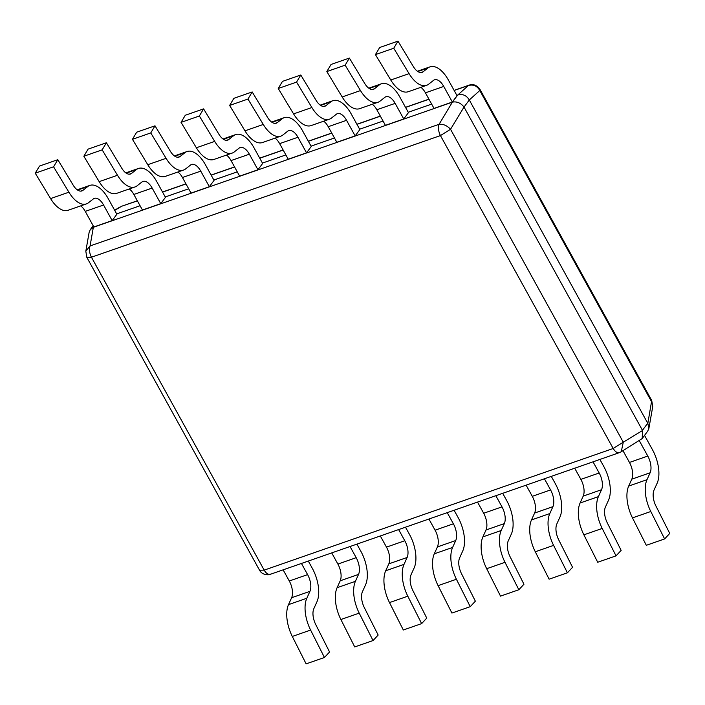 <?xml version="1.0" encoding="UTF-8"?>
<svg xmlns="http://www.w3.org/2000/svg" width="705" height="705" viewBox="0 0 705 705"><rect width="100%" height="100%" fill="white"/><g stroke="black" fill="none" stroke-linecap="round" stroke-linejoin="round"><path stroke-width="1.06" d="M306.816 598.254L309.936 591.345L291.623 597.734L288.495 604.634L306.816 598.254A27.451 13.756 70.8 0 0 310.614 630.067L324.441 657.492L329.57 651.993L315.743 624.568A13.721 6.883 -109.2 0 1 313.84 608.662L316.959 601.753A27.451 13.756 70.8 0 0 312.297 568.3L308.305 561.065M301.44 563.454L307.609 574.619A13.721 6.883 -109.2 0 1 309.936 591.345M291.623 597.734A13.721 6.883 70.8 0 0 289.288 580.999L283.128 569.843M324.441 657.492L306.129 663.872L292.302 636.456A27.451 13.756 -109.2 0 1 288.495 604.634M452.61 547.441L455.73 540.532L437.408 546.921L434.289 553.822L452.61 547.441A27.451 13.756 70.8 0 0 456.408 579.254L470.235 606.679L475.364 601.18L461.537 573.755A13.721 6.883 -109.2 0 1 459.634 557.849L462.753 550.94A27.451 13.756 70.8 0 0 458.091 517.488L454.099 510.253M447.234 512.65L453.394 523.806A13.721 6.883 -109.2 0 1 455.73 540.532M437.408 546.921A13.721 6.883 70.8 0 0 435.082 530.195L428.922 519.03M470.235 606.679L451.914 613.059L438.087 585.643A27.451 13.756 -109.2 0 1 434.289 553.822M355.417 581.317L358.537 574.408L340.215 580.797L337.096 587.697L355.417 581.317A27.451 13.756 70.8 0 0 359.215 613.13L373.042 640.554L378.162 635.055L364.335 607.631A13.721 6.883 -109.2 0 1 362.44 591.724L365.56 584.815A27.451 13.756 70.8 0 0 360.898 551.363L356.906 544.128M350.041 546.516L356.201 557.681A13.721 6.883 -109.2 0 1 358.537 574.408M340.215 580.797A13.721 6.883 70.8 0 0 337.889 564.071L331.72 552.905M373.042 640.554L354.721 646.934L340.894 619.519A27.451 13.756 -109.2 0 1 337.096 587.697M501.202 530.504L504.331 523.595L486.009 529.984L482.89 536.884L501.202 530.504A27.451 13.756 70.8 0 0 505.009 562.317L518.836 589.741L523.956 584.242L510.129 556.818A13.721 6.883 -109.2 0 1 508.235 540.911L511.354 534.002A27.451 13.756 70.8 0 0 506.684 500.55L502.691 493.315M495.835 495.712L501.995 506.869A13.721 6.883 -109.2 0 1 504.331 523.595M486.009 529.984A13.721 6.883 70.8 0 0 483.674 513.258L477.514 502.092M518.836 589.741L500.515 596.122L486.688 568.706A27.451 13.756 -109.2 0 1 482.89 536.884M129.315 174.197L131.527 173.421A13.721 6.883 -109.2 0 1 130.487 174.003A13.721 6.883 -109.2 0 1 121.727 168.151L106.402 142.754L88.081 149.134L83.851 156.246L99.176 181.643A27.451 13.756 -109.2 0 0 116.686 193.346L134.999 186.957A27.451 13.756 70.8 0 0 137.078 185.812L141.916 182.005A13.721 6.883 -109.2 0 1 142.956 181.423A13.721 6.883 -109.2 0 1 152.165 188.068L160.766 203.648L165.455 197.321L156.854 181.749A27.451 13.756 70.8 0 0 138.436 168.469A27.451 13.756 70.8 0 0 136.356 169.614L126.23 173.148M160.766 203.648L142.445 210.028L133.844 194.448A13.721 6.883 70.8 0 0 129.306 188.949M83.851 156.246L102.163 149.857L117.497 175.263A27.451 13.756 70.8 0 0 134.999 186.957M106.402 142.754L102.163 149.857M131.527 173.421L136.356 169.614M646.996 479.691L650.116 472.782L631.803 479.171L628.684 486.071L646.996 479.691A27.451 13.756 70.8 0 0 650.794 511.504L664.621 538.928L669.75 533.429L655.923 506.005A13.721 6.883 -109.2 0 1 654.02 490.098L657.148 483.189A27.451 13.756 70.8 0 0 652.477 449.737L644.546 435.373M639.347 440.766L647.789 456.056A13.721 6.883 -109.2 0 1 650.116 472.782M631.803 479.171A13.721 6.883 70.8 0 0 629.468 462.445L622.991 450.707M664.621 538.928L646.309 545.309L632.482 517.893A27.451 13.756 -109.2 0 1 628.684 486.071M372.302 89.509L374.514 88.733A13.721 6.883 -109.2 0 1 373.474 89.315A13.721 6.883 -109.2 0 1 364.714 83.463L349.389 58.066L331.068 64.446L326.838 71.558L342.163 96.955A27.451 13.756 -109.2 0 0 359.673 108.658L377.986 102.269A27.451 13.756 70.8 0 0 380.065 101.123L384.904 97.316A13.721 6.883 -109.2 0 1 385.943 96.735A13.721 6.883 -109.2 0 1 395.152 103.379L403.754 118.96L408.442 112.641L399.841 97.061A27.451 13.756 70.8 0 0 381.423 83.78A27.451 13.756 70.8 0 0 379.343 84.926L369.217 88.46M403.754 118.96L385.432 125.34L376.831 109.76A13.721 6.883 70.8 0 0 372.293 104.261M326.838 71.558L345.15 65.177L360.484 90.575A27.451 13.756 70.8 0 0 377.986 102.269M349.389 58.066L345.15 65.177M374.514 88.733L379.343 84.926M404.009 564.379L407.129 557.47L388.816 563.859L385.697 570.759L404.009 564.379A27.451 13.756 70.8 0 0 407.807 596.192L421.634 623.617L426.763 618.118L412.936 590.693A13.721 6.883 -109.2 0 1 411.033 574.787L414.161 567.877A27.451 13.756 70.8 0 0 409.49 534.425L405.498 527.19M398.642 529.587L404.802 540.744A13.721 6.883 -109.2 0 1 407.129 557.47M388.816 563.859A13.721 6.883 70.8 0 0 386.481 547.133L380.321 535.967M421.634 623.617L403.322 629.997L389.495 602.581A27.451 13.756 -109.2 0 1 385.697 570.759M275.109 123.384L277.321 122.608A13.721 6.883 -109.2 0 1 276.281 123.19A13.721 6.883 -109.2 0 1 267.521 117.338L252.196 91.941L233.875 98.321L229.636 105.433L244.97 130.83A27.451 13.756 -109.2 0 0 262.48 142.533L280.793 136.144A27.451 13.756 70.8 0 0 282.872 134.999L287.702 131.192A13.721 6.883 -109.2 0 1 288.742 130.61A13.721 6.883 -109.2 0 1 297.951 137.255L306.552 152.835L311.249 146.517L302.648 130.936A27.451 13.756 70.8 0 0 284.23 117.656A27.451 13.756 70.8 0 0 282.15 118.801L272.015 122.335M306.552 152.835L288.239 159.215L279.638 143.635A13.721 6.883 70.8 0 0 275.091 138.136M229.636 105.433L247.957 99.053L263.282 124.45A27.451 13.756 70.8 0 0 280.793 136.144M252.196 91.941L247.957 99.053M277.321 122.608L282.15 118.801M226.508 140.321L228.72 139.546A13.721 6.883 -109.2 0 1 227.68 140.128A13.721 6.883 -109.2 0 1 218.929 134.276L203.595 108.878L185.283 115.259L181.044 122.37L196.369 147.768A27.451 13.756 -109.2 0 0 213.879 159.471L232.201 153.082A27.451 13.756 70.8 0 0 234.28 151.936L239.11 148.129A13.721 6.883 -109.2 0 1 240.149 147.548A13.721 6.883 -109.2 0 1 249.358 154.192L257.959 169.773L262.648 163.445L254.047 147.874A27.451 13.756 70.8 0 0 235.629 134.593A27.451 13.756 70.8 0 0 233.549 135.739L223.423 139.273M257.959 169.773L239.638 176.153L231.037 160.573A13.721 6.883 70.8 0 0 226.499 155.074M181.044 122.37L199.356 115.99L214.69 141.388A27.451 13.756 70.8 0 0 232.201 153.082M203.595 108.878L199.356 115.99M228.72 139.546L233.549 135.739M177.907 157.259L180.119 156.484A13.721 6.883 -109.2 0 1 179.079 157.065A13.721 6.883 -109.2 0 1 170.328 151.214L155.003 125.816L136.682 132.196L132.443 139.308L147.777 164.706A27.451 13.756 -109.2 0 0 165.278 176.409L183.6 170.02A27.451 13.756 70.8 0 0 185.679 168.874L190.509 165.067A13.721 6.883 -109.2 0 1 191.549 164.485A13.721 6.883 -109.2 0 1 200.758 171.13L209.359 186.71L214.056 180.383L205.455 164.811A27.451 13.756 70.8 0 0 187.036 151.531A27.451 13.756 70.8 0 0 184.957 152.677L174.822 156.21M209.359 186.71L191.046 193.091L182.445 177.51A13.721 6.883 70.8 0 0 177.898 172.011M132.443 139.308L150.764 132.928L166.089 158.325A27.451 13.756 70.8 0 0 183.6 170.02M155.003 125.816L150.764 132.928M180.119 156.484L184.957 152.677M598.404 496.628L601.524 489.719L583.202 496.108L580.083 503.009L598.404 496.628A27.451 13.756 70.8 0 0 602.202 528.442L616.029 555.866L621.149 550.367L607.322 522.943A13.721 6.883 -109.2 0 1 605.428 507.036L608.547 500.127A27.451 13.756 70.8 0 0 603.885 466.675L599.885 459.44M593.028 461.837L599.188 472.993A13.721 6.883 -109.2 0 1 601.524 489.719M583.202 496.108A13.721 6.883 70.8 0 0 580.867 479.382L574.707 468.217M616.029 555.866L597.708 562.246L583.881 534.831A27.451 13.756 -109.2 0 1 580.083 503.009M323.701 106.446L325.913 105.671A13.721 6.883 -109.2 0 1 324.873 106.252A13.721 6.883 -109.2 0 1 316.122 100.401L300.788 75.003L282.476 81.383L278.237 88.495L293.571 113.893A27.451 13.756 -109.2 0 0 311.072 125.596L329.394 119.207A27.451 13.756 70.8 0 0 331.473 118.061L336.303 114.254A13.721 6.883 -109.2 0 1 337.343 113.672A13.721 6.883 -109.2 0 1 346.552 120.317L355.153 135.898L359.841 129.579L351.249 113.999A27.451 13.756 70.8 0 0 332.822 100.718A27.451 13.756 70.8 0 0 330.742 101.864L320.616 105.397M355.153 135.898L336.831 142.278L328.23 126.697A13.721 6.883 70.8 0 0 323.692 121.198M278.237 88.495L296.558 82.115L311.883 107.513A27.451 13.756 70.8 0 0 329.394 119.207M300.788 75.003L296.558 82.115M325.913 105.671L330.742 101.864M549.803 513.566L552.923 506.657L534.61 513.046L531.482 519.946L549.803 513.566A27.451 13.756 70.8 0 0 553.601 545.379L567.428 572.804L572.557 567.305L558.73 539.88A13.721 6.883 -109.2 0 1 556.827 523.974L559.946 517.065A27.451 13.756 70.8 0 0 555.284 483.612L551.292 476.377M544.427 478.774L550.587 489.931A13.721 6.883 -109.2 0 1 552.923 506.657M534.61 513.046A13.721 6.883 70.8 0 0 532.275 496.32L526.115 485.155M567.428 572.804L549.116 579.184L535.289 551.768A27.451 13.756 -109.2 0 1 531.482 519.946M420.894 72.571L423.106 71.795A13.721 6.883 -109.2 0 1 422.066 72.377A13.721 6.883 -109.2 0 1 413.315 66.526L397.981 41.128L379.669 47.508L375.43 54.62L390.764 80.017A27.451 13.756 -109.2 0 0 408.265 91.721L426.587 85.331A27.451 13.756 70.8 0 0 428.666 84.186L433.496 80.379A13.721 6.883 -109.2 0 1 434.536 79.806A13.721 6.883 -109.2 0 1 443.745 86.442L452.346 102.022L457.043 95.704L448.442 80.123A27.451 13.756 70.8 0 0 430.024 66.843A27.451 13.756 70.8 0 0 427.944 67.988L417.809 71.522M452.346 102.022L434.033 108.403L425.432 92.822A13.721 6.883 70.8 0 0 420.885 87.323M375.43 54.62L393.751 48.24L409.076 73.637A27.451 13.756 70.8 0 0 426.587 85.331M397.981 41.128L393.751 48.24M423.106 71.795L427.944 67.988M80.714 191.134L82.926 190.359A13.721 6.883 -109.2 0 1 81.886 190.932A13.721 6.883 -109.2 0 1 73.135 185.089L57.801 159.691L39.489 166.072L35.25 173.183L50.584 198.581A27.451 13.756 -109.2 0 0 68.085 210.284L86.407 203.895A27.451 13.756 70.8 0 0 88.486 202.749L93.316 198.942A13.721 6.883 -109.2 0 1 94.355 198.361A13.721 6.883 -109.2 0 1 103.564 205.005L112.165 220.586L116.863 214.258L108.262 198.687A27.451 13.756 70.8 0 0 89.843 185.406A27.451 13.756 70.8 0 0 87.755 186.552L77.629 190.086M112.165 220.586L93.853 226.966L85.252 211.385A13.721 6.883 70.8 0 0 80.705 205.878M35.25 173.183L53.571 166.794L68.896 192.201A27.451 13.756 70.8 0 0 86.407 203.895M57.801 159.691L53.571 166.794M82.926 190.359L87.755 186.552M271.117 573.905C268.79 575.139 266.472 573.879 264.181 570.134L259.546 570.23C262.48 575.818 270.024 574.998 270.403 574.275L619.413 452.636L621.246 451.773L623.282 442.194L613.183 448.495L440.44 135.58L91.439 257.219C89.403 253.121 88.953 249.358 90.073 245.939L85.816 251.192L89.138 232.315L90.293 229.636L93.351 227.292L90.073 245.939L439.074 124.3C437.955 127.72 438.413 131.482 440.44 135.58L450.539 129.279C447.146 125.587 443.322 123.93 439.074 124.3L452.39 102.146L93.351 227.292M259.546 570.23L86.803 257.307L91.439 257.219L264.181 570.134L613.183 448.495C615.483 452.24 617.791 453.5 620.118 452.275M456.84 95.334L457.827 94.981C462.683 93.712 466.507 95.369 469.301 99.96L464.013 107.072C460.841 102.992 457.025 101.335 452.548 102.102M464.11 107.231L642.546 430.482L623.282 442.194L450.539 129.279L464.013 107.072M469.389 100.128L647.824 423.37L648.891 428.411L647.728 431.09L642.202 438.536L642.546 430.482M621.246 451.773L642.202 438.536M469.301 99.96L479.788 90.522L479.893 89.227C476.58 85.032 472.967 83.683 469.028 85.182L468.314 85.543C473.302 84.186 477.118 85.843 479.788 90.522L651.623 401.806L652.724 406.626L651.728 400.51L647.824 423.37M116.66 213.897L140.075 205.737M165.252 196.959L188.676 188.799M213.853 180.022L237.268 171.861M262.445 163.084L285.869 154.924M311.046 146.147L334.461 137.986M359.647 129.209L383.062 121.049M408.239 112.271L431.663 104.111M114.721 210.39L121.612 206.257L137.396 200.881M307.609 574.619L289.288 580.999M292.302 636.456L310.614 630.067M453.394 523.806L435.082 530.195M438.087 585.643L456.408 579.254M356.201 557.681L337.889 564.071M340.894 619.519L359.215 613.13M501.995 506.869L483.674 513.258M486.688 568.706L505.009 562.317M133.844 194.448L152.165 188.068M117.497 175.263L99.176 181.643M647.789 456.056L629.468 462.445M632.482 517.893L650.794 511.504M376.831 109.76L395.152 103.379M360.484 90.575L342.163 96.955M404.802 540.744L386.481 547.133M389.495 602.581L407.807 596.192M279.638 143.635L297.951 137.255M263.282 124.45L244.97 130.83M231.037 160.573L249.358 154.192M214.69 141.388L196.369 147.768M182.445 177.51L200.758 171.13M166.089 158.325L147.777 164.706M599.188 472.993L580.867 479.382M583.881 534.831L602.202 528.442M328.23 126.697L346.552 120.317M311.883 107.513L293.571 113.893M550.587 489.931L532.275 496.32M535.289 551.768L553.601 545.379M425.432 92.822L443.745 86.442M409.076 73.637L390.764 80.017M85.252 211.385L103.564 205.005M68.896 192.201L50.584 198.581M457.668 95.043L452.39 102.146M647.736 423.203L642.458 430.306M454.161 90.478L468.314 85.543L457.827 94.981M162.573 192.104L185.997 183.943M211.174 175.166L234.589 167.006M259.766 158.228L283.19 150.068M308.367 141.291L331.782 133.13M356.968 124.353L380.383 116.193M405.56 107.416L428.984 99.255M138.436 168.469L125.816 172.866M381.423 83.78L368.803 88.178M284.23 117.656L271.61 122.053M235.629 134.593L223.009 138.991M187.036 151.531L174.417 155.928M332.822 100.718L320.211 105.115M430.024 66.843L417.404 71.24M89.843 185.406L77.224 189.804M651.728 400.51L479.893 89.227M469.028 85.182L454.099 90.381M428.922 99.158L405.507 107.319M380.33 116.096L356.906 124.256M331.729 133.034L308.314 141.194M283.128 149.971L259.713 158.131M234.536 166.909L211.121 175.069M185.935 183.846L162.52 192.007M137.343 200.784L121.612 206.257M119.779 207.129L114.642 210.249M93.175 225.75L90.293 229.636M652.724 406.626L648.891 428.411M85.816 251.192L86.803 257.307"/></g></svg>
